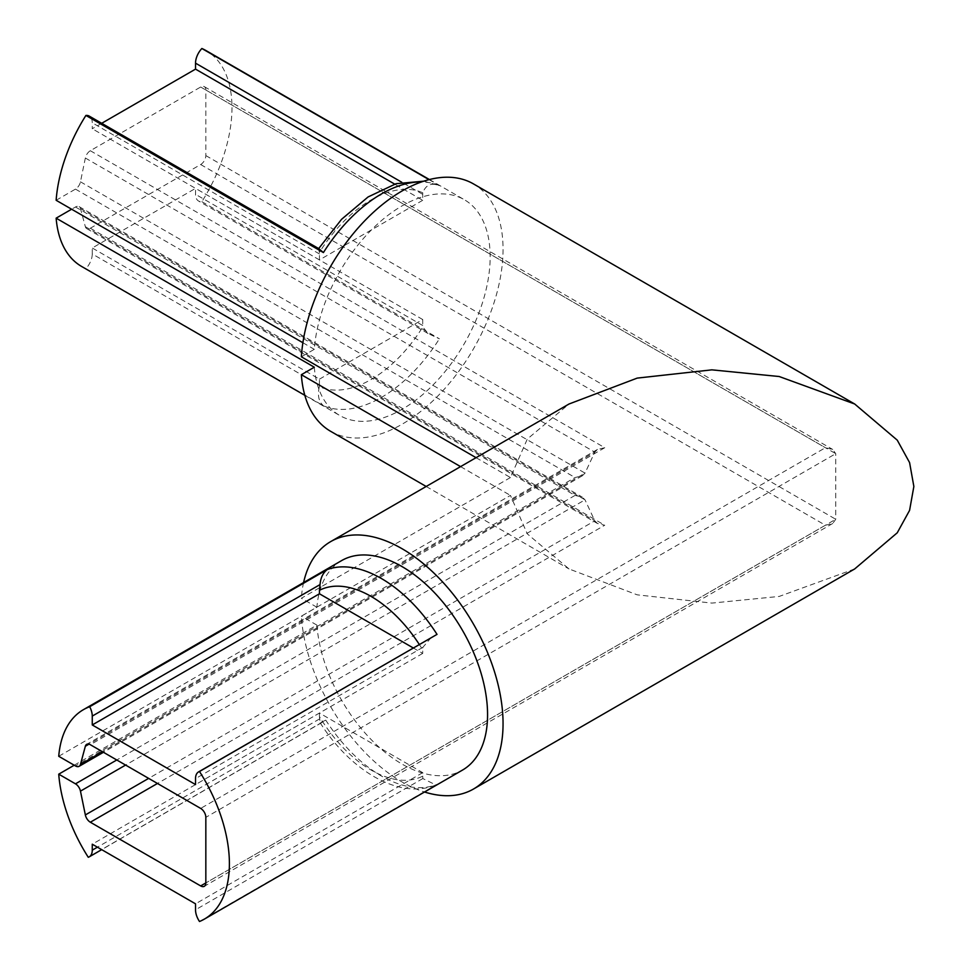 <?xml version="1.0" encoding="UTF-8"?>
<svg xmlns="http://www.w3.org/2000/svg" width="970" height="970" viewBox="0 0 970 970"><rect width="100%" height="100%" fill="white"/><g stroke="black" fill="none" stroke-linecap="round" stroke-linejoin="round"><path stroke-width="0.73" stroke-dasharray="4.85 3.64" d="M201.869 201.675L439.386 338.797L428.025 333.498L422.787 326.938A109.974 63.499 -60 0 1 319.36 386.642A14.598 8.427 120 0 0 319.445 385.114L92.259 253.958L92.259 247.993L195.528 188.374L195.528 194.327A14.598 8.427 120 0 0 198.547 201.02A14.598 8.427 120 0 0 201.869 201.675A124.584 71.925 120 0 0 231.975 107.694A124.584 71.925 120 0 0 206.173 50.67M314.304 367.218A124.584 71.925 120 0 0 339.767 415.499A124.584 71.925 120 0 0 435.772 382.132A124.584 71.925 120 0 0 490.153 256.747A124.584 71.925 120 0 0 464.351 199.723A124.584 71.925 120 0 0 371.959 229.393A124.584 71.925 120 0 0 314.304 349.333L301.355 356.802M81.601 266.447A124.584 71.925 120 0 0 85.906 268.617L323.422 405.751A124.584 71.925 120 0 0 439.386 338.797M74.217 765.221L316.899 625.116A120.935 69.816 -120 0 0 402.053 764.081A120.935 69.816 -120 0 0 462.52 770.071M199.505 921.5L437.021 784.366A120.935 69.816 60 0 1 381.404 776A120.935 69.816 60 0 1 325.787 720.152L88.27 857.274M341.598 560.611A120.935 69.816 -120 0 0 316.899 607.232L58.733 756.285M330.637 431.31A142.832 82.462 120 0 0 402.053 424.242A142.832 82.462 120 0 0 495.367 298.372A142.832 82.462 120 0 0 473.481 183.912M854.691 568.941L779.189 596.429L711.859 603.097L637.205 594.84L569.026 568.941L527.28 533.852L510.45 495.415L301.355 616.144A142.832 82.462 -120 0 0 402.053 781.965A142.832 82.462 -120 0 0 424.52 792.005M460.568 466.618L510.45 495.415M476.064 457.682L510.45 477.531L527.28 439.095L569.026 404.005M302.895 342.737L314.304 349.333M56.139 200.281L75.478 189.114A7.299 4.22 120 0 0 80.461 181.814L85.348 158.013A7.299 4.22 -60 0 1 90.331 150.726L200.669 87.021A7.299 4.22 -60 0 1 204.318 86.657A7.299 4.22 -60 0 1 205.834 90.004L205.834 155.588A7.299 4.22 -60 0 1 200.669 164.536L90.331 228.229A7.299 4.22 -60 0 1 86.682 228.593A7.299 4.22 -60 0 1 85.348 226.701L80.461 208.538A7.299 4.22 120 0 0 79.128 206.634A7.299 4.22 120 0 0 75.478 206.998L71.622 209.217M90.331 150.726L604.746 447.716L597.447 449.462L594.78 452.129L585.019 473.117L582.339 475.785L575.04 477.531L75.478 765.948M200.669 164.536L825.409 525.231L832.721 523.485L835.74 519.265L835.74 453.681L832.721 449.462L825.409 447.716L200.669 808.41M75.478 206.998L575.04 495.415L582.339 497.161L585.019 499.829L594.78 520.817L597.447 523.485L604.746 525.231L157.455 783.469M316.899 625.116L301.355 616.144M510.45 477.531L301.355 598.247L316.899 607.232M303.586 582.546A142.832 82.462 -120 0 0 301.355 598.247M318.681 248.575L319.36 252.515A109.974 63.499 -60 0 1 422.787 192.8C425.794 184.833 431.323 182.445 439.386 185.634L429.019 179.644M92.259 253.958A14.598 8.427 -60 0 1 85.906 268.617M101.692 123.299L92.259 128.743L92.259 122.79A14.598 8.427 120 0 0 89.228 116.097M422.787 192.8A14.598 8.427 120 0 0 422.714 194.327L422.714 200.293L394.681 184.106M423.805 181.172L439.386 185.634A124.584 71.925 120 0 0 421.441 181.96M422.714 200.293L319.445 259.911L319.445 253.946A14.598 8.427 120 0 0 319.36 252.515M319.445 259.911L92.259 128.743M319.445 385.114L319.445 379.161L92.259 247.993M319.36 386.642C317.311 395.166 318.669 401.531 323.422 405.751M319.445 379.161L422.714 319.53L422.714 325.496A14.598 8.427 120 0 0 422.787 326.938M422.714 319.53L195.528 188.374M319.445 713.035L319.445 716.515A106.324 61.389 -120 0 0 422.714 776.133L422.714 772.654L319.445 713.035L92.259 844.203M422.714 776.133L422.835 778.546L435.857 784.948L437.021 784.366M325.787 720.152L320.161 722.771L319.445 716.515M422.714 772.654L195.528 903.822M413.268 647.96L422.714 653.416L422.714 649.924A106.324 61.389 -120 0 0 419.307 644.48M431.104 637.666L422.835 647.378L422.714 649.924M422.714 653.416L195.528 784.585M75.478 189.114L575.04 477.531M80.461 181.814L585.019 473.117L102.456 751.714M85.348 158.013L594.78 452.129L88.998 744.148M200.669 87.021L825.409 447.716M205.834 90.004L835.74 453.681L205.834 817.358M205.834 155.588L835.74 519.265L205.834 882.942L825.409 525.231M90.331 228.229L604.746 525.231M85.348 226.701L594.78 520.817L148.652 778.389M80.461 208.538L585.019 499.829L125.591 765.075M575.04 495.415L116.788 759.983M604.746 447.716L90.331 744.717M422.714 194.327L401.786 182.251M319.445 253.946L92.259 122.79M422.714 325.496L195.528 194.327M422.835 778.546L195.528 909.787M319.566 718.928L97.412 847.186M422.835 647.378L195.528 778.619M304.835 395.336L339.767 415.499M426.182 486.479L569.026 568.941M204.318 86.657L832.721 449.462M86.682 228.593L597.447 523.485M79.128 206.634L582.339 497.161M832.721 523.485L204.318 886.289M597.447 449.462L86.682 744.354M582.339 475.785L103.438 752.284M429.407 179.547L464.351 199.723M428.025 333.498L198.547 201.02M321.785 722.589L101.692 849.647M320.161 722.771C350.012 770.204 399.022 800.274 435.857 784.948"/><path stroke-width="1.45" d="M71.622 209.217L56.139 218.165L314.304 367.218L301.355 374.699A142.832 82.462 120 0 0 330.637 431.31L426.182 486.479M56.139 218.165A124.584 71.925 120 0 0 81.601 266.447L304.835 395.336M204.355 919.123L462.52 770.071A120.935 69.816 -120 0 0 481.059 673.168A120.935 69.816 -120 0 0 402.053 566.601A120.935 69.816 -120 0 0 341.598 560.611L83.42 709.664A120.935 69.816 -120 0 0 58.733 756.285L75.478 765.948A7.299 4.22 -120 0 0 79.128 766.312A7.299 4.22 -120 0 0 80.461 764.409L85.348 746.257A7.299 4.22 60 0 1 86.682 744.354A7.299 4.22 60 0 1 90.331 744.717L200.669 808.41A7.299 4.22 60 0 1 205.834 817.358L205.834 882.942A7.299 4.22 60 0 1 204.318 886.289A7.299 4.22 60 0 1 200.669 885.925L90.331 822.22A7.299 4.22 60 0 1 85.348 814.933L80.461 791.132A7.299 4.22 -120 0 0 75.478 783.833L58.733 774.169A120.935 69.816 -120 0 0 88.27 857.274A14.598 8.427 60 0 0 89.228 856.849A14.598 8.427 60 0 0 92.259 850.169L92.259 844.203L195.528 903.822L195.528 909.787A14.598 8.427 60 0 0 199.505 921.5A120.935 69.816 -120 0 0 204.355 919.123A120.935 69.816 -120 0 0 199.505 771.502L437.021 634.38L198.547 771.926A14.598 8.427 60 0 1 199.505 771.502M419.307 644.48A106.324 61.389 -120 0 0 319.445 590.306L320.039 584.583C320.597 577.865 322.986 572.87 327.193 569.596L89.676 706.73A120.935 69.816 -120 0 0 83.42 709.664M301.355 374.699L460.568 466.618M424.52 792.005A142.832 82.462 -120 0 0 473.481 789.034A142.832 82.462 -120 0 0 495.367 674.587A142.832 82.462 -120 0 0 402.053 548.717A142.832 82.462 -120 0 0 330.637 541.636L569.026 404.005L637.205 378.106L711.859 369.849L779.189 376.518L854.691 404.005L473.481 183.912A142.832 82.462 120 0 0 402.053 190.981A142.832 82.462 120 0 0 301.355 356.802L476.064 457.682M854.691 404.005L897.25 440.15L909.581 462.581L913.861 486.479L909.581 510.378L897.25 532.797L854.691 568.941L473.481 789.034M89.676 706.73A14.598 8.427 60 0 1 92.259 716.09L92.259 724.954L195.528 784.585L195.528 778.619A14.598 8.427 60 0 1 198.547 771.926M85.906 115.442L323.422 252.576L318.706 248.587L89.228 116.097A14.598 8.427 120 0 0 85.906 115.442A124.584 71.925 120 0 0 56.139 200.281L302.895 342.737M58.733 774.169L74.217 765.221M330.637 541.636A142.832 82.462 -120 0 0 303.586 582.546M429.407 179.547L206.173 50.67A124.584 71.925 120 0 0 201.869 48.5L429.019 179.644M401.786 182.251L195.528 63.159L195.528 69.125L101.692 123.299M195.528 63.159A14.598 8.427 -60 0 1 201.869 48.5M394.681 184.106L195.528 69.125M423.805 181.172L396.112 183.682L368.066 196.971L341.586 219.293L318.669 248.587M319.445 590.306L319.445 593.785L413.268 647.96M319.445 593.785L92.259 724.954M327.193 569.596A120.935 69.816 60 0 1 381.404 578.52A120.935 69.816 60 0 1 437.021 634.38M116.788 759.983L75.478 783.833M125.591 765.075L80.461 791.132M148.652 778.389L85.348 814.933M157.455 783.469L90.331 822.22M205.834 882.942L200.669 885.925M88.998 744.148L85.348 746.257M102.456 751.714L80.461 764.409M421.441 181.96A124.584 71.925 120 0 0 323.422 252.576M97.412 847.186L92.259 850.169M320.039 584.583L92.259 716.09M103.438 752.284L79.128 766.312M101.692 849.647L89.228 856.849"/></g></svg>
